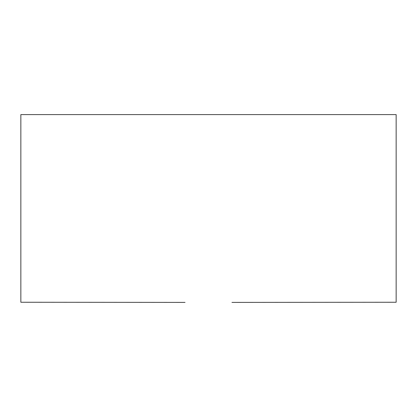 <?xml version="1.0" encoding="UTF-8"?>
<svg xmlns="http://www.w3.org/2000/svg" width="417" height="417" viewBox="0 0 417 417"><rect width="100%" height="100%" fill="white"/><g stroke="black" fill="none" stroke-linecap="round" stroke-linejoin="round"><path stroke-width="0.63" d="M231.956 302.398L396.15 302.252L396.15 114.602L20.85 114.602L20.85 302.252L185.044 302.398L20.85 302.252L20.85 114.602L396.15 114.602L396.15 302.252L231.956 302.398"/></g></svg>
